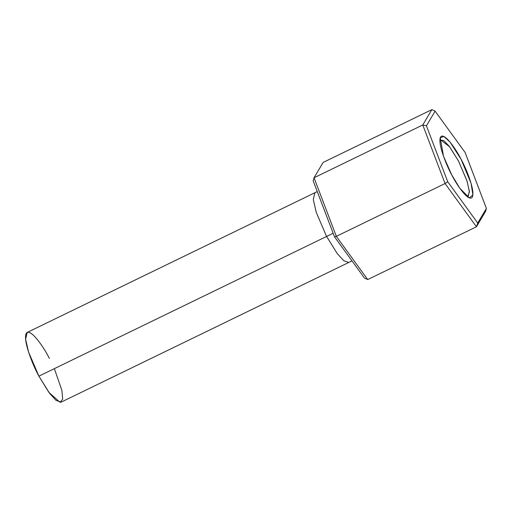 <?xml version="1.0" encoding="UTF-8"?>
<svg xmlns="http://www.w3.org/2000/svg" width="512" height="512" viewBox="0 0 512 512"><rect width="100%" height="100%" fill="white"/><g stroke="black" fill="none" stroke-linecap="round" stroke-linejoin="round"><path stroke-width="0.77" d="M317.28 191.584L27.219 332.435L25.6 339.168L28.582 352.109L38.906 376.154L326.586 236.454L337.344 253.734L343.744 260.691L348.762 262.464L343.744 260.691L337.344 253.734L326.586 236.454L333.146 233.267L326.586 236.454L316.262 212.41L313.28 199.469L314.899 192.736L313.28 199.469L316.262 212.41L326.586 236.454L38.906 376.154L49.664 393.427L56.064 400.39L61.082 402.163L351.994 260.89M314.042 177.766L422.771 124.973L431.859 109.632L323.13 162.432L314.042 177.766L336.333 236.339L445.062 183.539L422.771 124.973L314.042 177.766L323.13 162.432L431.859 109.632L435.11 111.136L426.432 125.792L447.731 181.754L477.715 223.066L486.4 208.41L465.094 152.442L435.11 111.136L465.094 152.442L486.4 208.41L485.53 211.43L476.442 226.765L445.062 183.539L336.333 236.339L367.712 279.565L476.442 226.765L367.712 279.565L364.461 278.067L334.477 236.755L313.171 180.794L314.042 177.766L313.171 180.794L334.477 236.755L364.461 278.067L367.712 279.565L336.333 236.339L334.477 236.755L336.333 236.339L314.042 177.766M451.77 174.95C446.944 166.464 437.331 143.245 440.557 137.024C444.218 131.622 456.614 150.138 461.062 159.251C465.888 167.731 475.501 190.957 472.275 197.178C468.614 202.573 456.218 184.064 451.77 174.95L459.872 188.32L469.427 197.946L472.896 194.854L471.053 183.277L461.062 159.251L450.093 142.125L443.936 136.486L440.224 137.798L443.52 156.307L451.77 174.95M54.355 368.653L61.907 390.438L62.688 399.136L60.128 402.368L48.902 392.416L38.906 376.154C33.459 366.586 22.624 340.384 26.259 333.363C30.387 327.277 44.378 348.16 49.395 358.445M467.603 196.915L468.026 196.774L469.357 191.258L466.912 180.653L458.451 160.941L449.632 146.784L440.275 139.622L439.904 139.872L443.891 140.691L449.274 146.317L458.451 160.941L467.13 181.318L469.408 192.013L467.603 196.915M435.11 111.136L431.859 109.632L422.771 124.973L426.432 125.792L435.11 111.136M426.432 125.792L422.771 124.973L445.062 183.539L447.731 181.754L426.432 125.792M485.53 211.43L486.4 208.41L477.715 223.066L476.442 226.765L485.53 211.43M447.731 181.754L445.062 183.539L476.442 226.765L477.715 223.066L447.731 181.754"/></g></svg>
